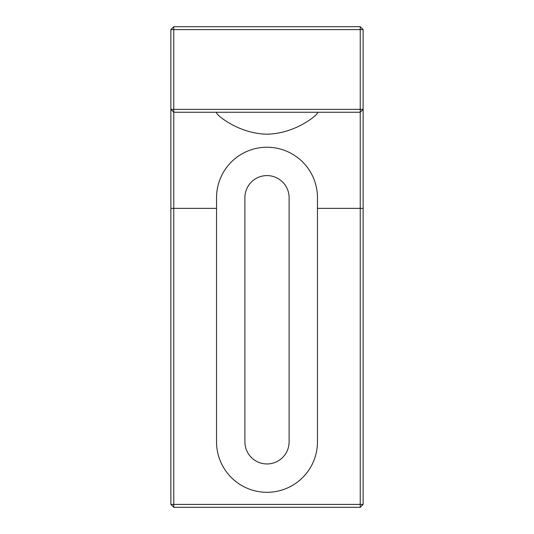<?xml version="1.0" encoding="UTF-8"?>
<svg xmlns="http://www.w3.org/2000/svg" width="534" height="534" viewBox="0 0 534 534"><rect width="100%" height="100%" fill="white"/><g stroke="black" fill="none" stroke-linecap="round" stroke-linejoin="round"><path stroke-width="0.8" d="M216.537 112.247L216.537 112.841C216.644 115.17 238.845 133.734 267 134.194C295.235 133.707 317.403 115.13 317.463 112.841L317.463 112.247M317.463 441.845A50.463 50.463 0 0 1 267 492.308A50.463 50.463 0 0 1 216.537 441.845L216.537 197.7C216.644 169.919 238.791 147.397 266.9 147.237C295.175 147.311 317.403 169.959 317.463 197.7L317.463 441.845M289.108 441.845A22.108 22.108 0 0 1 267 463.953A22.108 22.108 0 0 1 244.892 441.845L244.892 197.7A22.108 22.108 0 0 1 267 175.593A22.108 22.108 0 0 1 289.108 197.7L289.108 441.845M360.236 112.247L173.764 112.247L173.764 504.416L360.236 504.416L360.236 112.247L363.12 109.363L363.12 504.416L360.236 507.3L173.764 507.3L173.764 504.416L170.88 504.416L170.88 29.584L173.764 29.584L173.764 109.363L360.236 109.363L360.236 29.584L173.764 29.584L173.764 26.7L360.236 26.7L363.12 29.584L363.12 109.363L360.236 109.363L360.236 112.247M217.552 187.621A50.463 50.463 0 0 0 216.537 197.7M363.12 504.416L360.236 504.416L360.236 507.3M173.764 507.3L170.88 504.416M173.764 112.247L173.764 109.363L170.88 109.363L173.764 112.247M360.236 26.7L360.236 29.584L363.12 29.584M173.764 26.7L170.88 29.584M363.12 208.367L317.463 208.367M216.537 208.367L170.88 208.367"/></g></svg>
